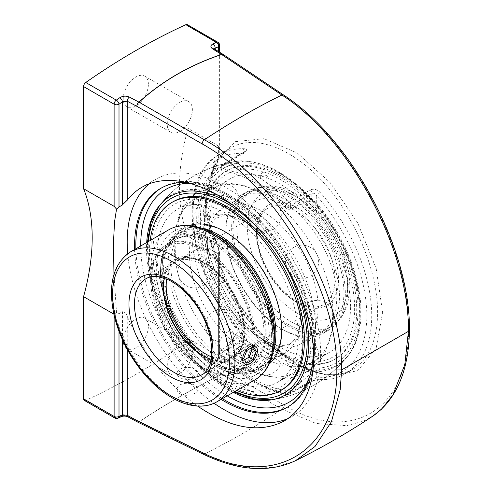 <?xml version="1.0" encoding="UTF-8"?>
<svg xmlns="http://www.w3.org/2000/svg" width="493" height="493" viewBox="0 0 493 493"><rect width="100%" height="100%" fill="white"/><g stroke="black" fill="none" stroke-linecap="round" stroke-linejoin="round"><path stroke-width="0.37" stroke-dasharray="2.46 1.85" d="M197.576 406.078C168.729 385.785 142.341 352.113 127.249 316.333L127.249 349.377M127.348 316.574C126.159 313.049 124.396 311.539 122.061 312.044M122.461 339.745L122.461 311.687L118.739 313.788L116.539 312.691L113.951 274.354M288.269 418.384A136.783 78.972 -120 0 0 292.312 416.314A136.783 78.972 -120 0 0 320.641 353.697A136.783 78.972 -120 0 0 260.933 216.039A136.783 78.972 -120 0 0 155.523 179.397A136.783 78.972 -120 0 0 149.243 183.76M127.699 253.698A136.783 78.972 -120 0 0 214.048 403.262M313.265 346.283A126.418 72.989 -120 0 0 188.505 182.638M134.571 249.526A126.418 72.989 -120 0 0 221.098 399.392M167.232 124.199A17.779 10.267 -60 0 1 174.99 106.309A17.779 10.267 -60 0 1 188.696 101.546A17.779 10.267 -60 0 1 192.375 109.686A17.779 10.267 -60 0 1 184.616 127.576A17.779 10.267 -60 0 1 170.911 132.34A17.779 10.267 -60 0 1 167.232 124.199M148.381 84.285A17.779 10.267 120 0 0 144.696 76.144A17.779 10.267 120 0 0 130.996 80.907A17.779 10.267 120 0 0 123.238 98.797A17.779 10.267 120 0 0 126.917 106.938A17.779 10.267 120 0 0 140.616 102.174A17.779 10.267 120 0 0 148.381 84.285M167.232 366.145A17.779 10.267 -60 0 1 174.99 348.255A17.779 10.267 -60 0 1 188.696 343.492A17.779 10.267 -60 0 1 192.375 351.626A17.779 10.267 -60 0 1 184.616 369.522A17.779 10.267 -60 0 1 170.911 374.286A17.779 10.267 -60 0 1 167.232 366.145M148.381 326.23A17.779 10.267 120 0 0 144.696 318.09A17.779 10.267 120 0 0 130.996 322.853A17.779 10.267 120 0 0 123.238 340.743A17.779 10.267 120 0 0 126.917 348.884A17.779 10.267 120 0 0 140.616 344.12A17.779 10.267 120 0 0 148.381 326.23M373.454 415.698L363.569 421.102L346.659 425.662L316.142 423.475L281.91 409.19L221.64 374.286C189.793 390.394 162.271 406.281 139.069 421.953L204.385 453.948L232.616 464.622L254.277 468.221L274.496 467.321L295.56 460.665M409.436 329.922L408.518 328.578C409.467 248.823 351.17 139.581 284.165 96.529A3.457 1.997 123.9 0 0 283.555 95.013M203.245 454.176A3.457 1.99 -63.9 0 0 204.385 453.948A734.736 424.202 120 0 0 281.91 409.19A3.457 2.151 120.1 0 0 284.165 405.073C351.17 445.845 409.473 409.517 408.518 328.578M137.664 422.088A3.457 1.99 116.1 0 0 139.069 421.953A3.457 2.447 55.9 0 1 138.952 421.903C162.16 406.232 189.694 390.333 221.554 374.218A3.457 1.485 -116.8 0 0 221.64 374.286A3.457 2.151 120.1 0 0 223.884 370.169L284.165 405.073M284.165 96.529L223.884 56.023L215.053 50.532L214.363 49.929L214.264 48.906M218.602 248.725A185.202 106.926 -60 0 1 216.969 243.252L214.381 238.298L207.849 220.605L205.895 209.389L205.556 202.42L205.895 195.518L207.849 184.746L214.381 168.588L216.969 164.261A185.202 106.926 -60 0 1 218.602 156.897L219.613 149.952L218.843 146.205L188.055 128.371A185.202 106.926 120 0 0 179.427 187.334A185.202 106.926 120 0 0 188.055 236.326L218.602 253.969L219.49 253.883L219.539 252.274L218.602 248.725L218.602 358.929A678.781 391.898 -60 0 1 215.151 361.326L214.135 363.113L215.053 364.61L223.884 370.169A3.457 2.064 122.2 0 1 221.554 374.218L212.723 368.653C210.24 366.743 210.314 364.721 212.939 362.589A682.238 393.889 120 0 0 216.415 360.18L185.861 342.543A682.238 393.889 -60 0 1 85.751 400.334L116.305 417.978A682.238 393.889 120 0 0 119.781 416.375C122.93 415.174 126.128 415.303 129.382 416.77L138.952 421.903A3.457 1.91 118.2 0 1 137.584 422.045M119.781 416.375A3.457 2.182 -115 0 0 121.475 416.567M116.539 312.691L115.159 314.207L113.858 314.146M84.278 400.378A3.457 1.997 120 0 0 85.751 400.334M216.969 164.261L214.363 172.23L213.062 173.943C203.091 194.291 203.091 215.669 213.062 238.076L211.534 238.963C214.165 241.508 215.373 245.477 215.151 250.869L215.151 361.326A3.457 1.793 55.4 0 1 214.665 362.762A3.457 1.793 55.4 0 1 212.939 362.589M213.062 238.076L215.872 240.344L216.969 243.252M185.861 342.543A3.457 1.997 120 0 0 188.055 338.469L188.055 236.326M244.09 160.921L244.09 152.978L244.497 151.647L222.559 164.397A3.457 1.997 -120 0 1 223.391 164.249A126.418 72.989 60 0 1 289.04 202.148L310.276 189.891C313.739 188.492 317.042 189.355 320.191 192.473A126.418 72.989 60 0 1 371.728 315.736A126.418 72.989 60 0 1 345.544 373.608A126.418 72.989 60 0 1 320.191 379.487C317.061 379.419 313.758 380.226 310.276 381.909L289.04 394.166A126.418 72.989 60 0 1 223.391 356.266L244.627 344.003C247.289 341.865 247.239 339.122 244.485 335.782A126.418 72.989 60 0 1 219.132 154.648A126.418 72.989 60 0 1 244.485 148.763C247.239 149.052 247.289 150.125 244.627 151.992L223.391 164.249A3.457 2.588 96.9 0 0 221.844 168.803A3.457 1.997 180 0 1 220.833 167.392A3.457 1.997 180 0 1 221.844 165.981L243.08 153.724A3.457 1.997 60 0 1 243.788 152.14A3.457 1.997 60 0 1 243.795 152.14A3.457 1.997 60 0 1 244.627 151.992M211.534 238.963L210.566 240.097C219.816 279.284 243.721 320.635 272.148 346.634C300.601 372.529 331.789 381.434 352.501 369.59L352.532 369.571C368.887 359.483 377.256 340.398 377.638 312.322C377.644 271.452 356.082 219.083 324.727 183.79C293.366 148.492 255.306 133.751 231.309 147.617C221.788 153.206 214.874 162.37 210.566 175.095L213.062 173.943M188.055 128.371L188.055 26.234A3.457 1.997 120 0 0 187.334 24.65M233.226 392.391A114.752 66.253 60 0 1 146.507 248.854A114.752 66.253 60 0 1 146.698 242.525M234.717 206.444A114.752 66.253 60 0 1 296.595 286.1M310.276 189.891A3.457 1.997 60 0 1 311.822 193.41C313.548 192.775 315.175 193.589 316.709 195.844A3.457 0.961 -41.8 0 1 320.191 192.473M320.191 379.487A3.457 2.656 -87.8 0 1 319.026 379.789A3.457 2.656 -87.8 0 1 316.709 377.743L311.822 380.177A3.457 1.997 60 0 1 311.108 381.755A3.457 1.997 60 0 1 311.108 381.761A3.457 1.997 60 0 1 310.276 381.909M244.485 148.763A3.457 2.656 92.2 0 0 243.08 153.329C244.417 152.731 244.417 152.861 243.08 153.724L243.08 161.285C244.423 160.964 244.423 160.798 243.08 160.786L243.08 153.329C244.417 152.731 244.417 152.861 243.08 153.724M244.627 344.003A3.457 1.997 60 0 1 243.08 340.484L219.582 354.054L219.403 352.994A122.96 70.992 -120 0 0 285.7 392.434A3.457 1.997 0 0 0 290.587 392.434L311.822 380.177L311.822 372.616L316.709 370.286L316.709 377.743A122.96 70.992 -120 0 0 366.841 315.736A122.96 70.992 -120 0 0 316.709 195.844L316.709 203.301C315.138 201.625 313.511 200.848 311.822 200.971L311.822 193.41L290.587 205.667A3.457 1.997 60 0 0 289.04 202.148A3.457 1.122 135.9 0 0 285.7 205.667A122.96 70.992 -120 0 0 221.844 168.803L221.844 170.923L220.833 170.344L221.844 169.333L221.844 165.981A3.457 1.997 -120 0 1 222.559 164.397A3.457 3.457 0 0 0 220.833 167.392L220.833 170.344M290.587 209.026C288.886 209.654 287.259 209.242 285.7 207.787L285.7 205.667A3.457 1.997 180 0 0 290.587 205.667L290.587 209.026A110.315 63.689 -60 0 1 311.822 200.971M221.844 169.333A110.315 63.689 120 0 1 243.08 161.285C244.423 160.964 244.423 160.798 243.08 160.786A114.752 66.253 60 0 0 237.09 161.229A120.551 120.551 0 0 0 158.728 206.462M243.08 153.329A122.96 70.992 -120 0 0 192.948 215.342A122.96 70.992 -120 0 0 243.08 335.234L243.08 327.777L244.09 330.415L243.08 332.929L243.08 340.484L243.998 339.209L243.955 337.311L243.08 335.234A3.457 0.961 138.2 0 0 242.944 336.127A3.457 0.961 138.2 0 0 242.95 336.134A3.457 0.961 138.2 0 0 244.485 335.782M285.7 390.314L285.7 392.434A3.457 2.588 96.9 0 0 287.727 394.455A3.457 2.588 96.9 0 0 289.04 394.166A3.457 1.997 60 0 0 289.872 394.018A3.457 1.997 60 0 0 290.587 392.434L290.587 389.082L285.7 390.314A120.551 69.599 60 0 1 219.403 350.85A110.315 63.689 120 0 0 243.08 332.929M219.582 354.054L219.989 354.658L223.391 356.266M221.844 170.923A120.551 69.599 60 0 1 285.7 207.787M316.709 203.301A114.752 66.253 60 0 1 361.036 312.383A114.752 66.253 60 0 1 348.822 354.763A114.752 66.253 60 0 1 316.709 370.286M214.338 48.955A3.457 2.083 121.9 0 1 215.053 50.532L215.053 161.513A3.457 1.997 180 0 1 214.135 160.157A3.457 1.997 180 0 1 215.151 158.746L215.151 49.454M211.534 174.83C214.165 169.241 215.373 163.879 215.151 158.746M215.151 250.869A3.457 1.997 0 0 0 214.135 252.28A3.457 1.997 0 0 0 215.053 253.636L235.223 298.721L264.045 337.748L297.316 365.011L330.168 376.529L357.801 370.613L376.184 348.138L382.623 312.383L376.184 268.568L357.801 223.095L330.168 182.613L297.316 153.04L264.045 138.687L235.223 141.651L215.053 161.513L212.619 170.812L210.566 175.095M210.566 240.097L211.725 241.059L212.619 243.265L215.053 253.636L215.053 364.61A3.457 2.064 -57.8 0 1 212.723 368.653M243.08 327.777A114.752 66.253 60 0 1 198.753 218.695A114.752 66.253 60 0 1 237.09 161.229M311.822 372.616A110.315 63.689 -60 0 1 290.587 389.082M219.403 352.994L219.403 350.85M242.285 342.019A10.421 6.015 -60 0 1 237.731 352.501A10.421 6.015 -60 0 1 229.701 355.299A10.421 6.015 -60 0 1 227.544 350.523A10.421 6.015 -60 0 1 234.914 337.76A10.421 6.015 -60 0 1 240.122 337.243A10.421 6.015 -60 0 1 242.285 342.019M239.53 342.019A8.48 4.893 120 0 0 233.54 338.555A8.48 4.893 120 0 0 227.544 348.939A8.48 4.893 120 0 0 233.54 352.396A8.48 4.893 120 0 0 239.53 342.019M243.684 358.67L239.561 356.285L242.735 360.802L244.479 359.798M246.864 363.187L242.735 360.802M251.467 347.824L249.088 344.434L242.735 348.101L239.561 356.285M253.211 346.819L249.088 344.434M246.864 350.486L242.735 348.101M214.344 234.157A78.399 45.264 -120 0 0 179.859 232.764A78.399 45.264 -120 0 0 163.621 268.654A78.399 45.264 -120 0 0 197.841 347.553A78.399 45.264 -120 0 0 258.258 368.561A78.399 45.264 -120 0 0 274.293 337.995M200.848 227.982A80.377 46.404 -120 0 0 178.873 231.051A80.377 46.404 -120 0 0 162.222 267.847A80.377 46.404 -120 0 0 197.311 348.736A80.377 46.404 -120 0 0 259.244 370.268A80.377 46.404 -120 0 0 272.894 352.772M170.744 264.544A78.399 45.264 -120 0 0 204.965 343.442A78.399 45.264 -120 0 0 265.382 364.444A78.399 45.264 -120 0 0 281.62 328.554A78.399 45.264 -120 0 0 247.4 249.655A78.399 45.264 -120 0 0 186.983 228.653A78.399 45.264 -120 0 0 170.744 264.544M152.898 252.545A105.712 61.033 -120 0 0 227.649 382.013A105.712 61.033 -120 0 0 302.4 338.857A105.712 61.033 -120 0 0 227.649 209.389A105.712 61.033 -120 0 0 152.898 252.545M173.326 201.606A108.651 62.728 -120 0 0 150.821 251.344A108.651 62.728 -120 0 0 198.248 360.685A108.651 62.728 -120 0 0 281.971 389.797M150.131 240.547A108.651 62.728 -120 0 0 149.422 252.151A108.651 62.728 -120 0 0 236.658 390.413M189.324 225.572A80.377 46.404 -120 0 0 184.69 227.692A80.377 46.404 -120 0 0 168.045 264.488A80.377 46.404 -120 0 0 203.128 345.371A80.377 46.404 -120 0 0 265.068 366.909A80.377 46.404 -120 0 0 269.221 363.957M267.317 189.195A78.399 45.264 60 0 1 334.593 251.658A78.399 45.264 60 0 1 327.685 328.474A78.399 45.264 60 0 1 309.653 331.962A78.399 45.264 60 0 1 242.377 269.498A78.399 45.264 60 0 1 249.285 192.683A78.399 45.264 60 0 1 267.317 189.195M310.189 333.761A80.377 46.404 60 0 1 241.213 269.72A80.377 46.404 60 0 1 248.293 190.97A80.377 46.404 60 0 1 266.781 187.395A80.377 46.404 60 0 1 335.758 251.436A80.377 46.404 60 0 1 328.671 330.187A80.377 46.404 60 0 1 310.189 333.761M260.193 193.305A78.399 45.264 60 0 1 327.469 255.768A78.399 45.264 60 0 1 320.561 332.59A78.399 45.264 60 0 1 302.529 336.078A78.399 45.264 60 0 1 235.253 273.609A78.399 45.264 60 0 1 242.162 196.793A78.399 45.264 60 0 1 260.193 193.305M251.35 169.284A105.712 61.033 60 0 1 348.976 272.463A105.712 61.033 60 0 1 308.439 361.788A105.712 61.033 60 0 1 210.807 258.609A105.712 61.033 60 0 1 251.35 169.284M250.555 166.609A108.651 62.728 60 0 1 343.794 253.174A108.651 62.728 60 0 1 334.217 359.631A108.651 62.728 60 0 1 309.228 364.469A108.651 62.728 60 0 1 215.996 277.898A108.651 62.728 60 0 1 225.566 171.441A108.651 62.728 60 0 1 250.555 166.609M310.627 363.661A108.651 62.728 60 0 1 217.388 277.091A108.651 62.728 60 0 1 226.965 170.64A108.651 62.728 60 0 1 251.954 165.802A108.651 62.728 60 0 1 345.192 252.373A108.651 62.728 60 0 1 335.616 358.824A108.651 62.728 60 0 1 310.627 363.661M304.366 337.126A80.377 46.404 60 0 1 235.389 273.085A80.377 46.404 60 0 1 242.476 194.328A80.377 46.404 60 0 1 260.957 190.754A80.377 46.404 60 0 1 329.934 254.795A80.377 46.404 60 0 1 322.847 333.545A80.377 46.404 60 0 1 304.366 337.126M202.327 367.217L203.412 367.84A73.192 42.256 -120 0 0 240.005 371.469A73.192 42.256 -120 0 0 251.227 312.815A73.192 42.256 -120 0 0 203.412 248.318A73.192 42.256 -120 0 0 166.819 244.694A73.192 42.256 -120 0 0 151.659 278.2A73.192 42.256 -120 0 0 203.412 367.84L202.327 367.217A71.658 41.375 60 0 1 151.659 279.451A71.658 41.375 60 0 1 202.327 250.197A71.658 41.375 60 0 1 253.001 337.964A71.658 41.375 60 0 1 202.327 367.217M213.506 362.016A73.192 42.256 60 0 1 165.691 297.519A73.192 42.256 60 0 1 176.907 238.871A73.192 42.256 60 0 1 213.506 242.494A73.192 42.256 60 0 1 261.321 306.991A73.192 42.256 60 0 1 250.099 365.64A73.192 42.256 60 0 1 213.506 362.016M271.421 334.445A78.399 45.264 -120 0 0 237.201 255.54A78.399 45.264 -120 0 0 176.784 234.539A78.399 45.264 -120 0 0 160.545 270.429A78.399 45.264 -120 0 0 215.983 366.453A78.399 45.264 -120 0 0 255.183 370.335A78.399 45.264 -120 0 0 271.421 334.445M269.258 334.445A76.871 44.382 60 0 1 214.899 365.824A76.871 44.382 60 0 1 160.545 271.68A76.871 44.382 60 0 1 214.899 240.294A76.871 44.382 60 0 1 269.258 334.445M189.423 253.759A78.399 45.264 -120 0 0 223.643 332.658A78.399 45.264 -120 0 0 284.06 353.66A78.399 45.264 -120 0 0 299.3 305.13A78.399 45.264 -120 0 0 255.312 228.931A78.399 45.264 -120 0 0 244.861 221.751A78.399 45.264 -120 0 0 205.661 217.869A78.399 45.264 -120 0 0 189.423 253.759M207.245 243.468A78.399 45.264 60 0 1 223.483 207.578A78.399 45.264 60 0 1 262.683 211.46A78.399 45.264 60 0 1 313.899 280.548A78.399 45.264 60 0 1 301.882 343.375A78.399 45.264 60 0 1 252.231 332.307A78.399 45.264 60 0 1 208.237 256.113A78.399 45.264 60 0 1 207.245 243.468M278.342 172.18A115.436 66.647 60 0 1 359.964 313.56A115.436 66.647 60 0 1 347.017 357.018L347.017 357.018A115.436 66.647 60 0 1 278.342 360.685A115.436 66.647 60 0 1 200.016 247.757A115.436 66.647 60 0 1 234.23 161.661L234.23 161.661A115.436 66.647 60 0 1 278.342 172.18M266.867 175.798A3.839 1.929 -174.3 0 1 267.927 177.622A3.839 1.929 -174.3 0 1 266.886 178.54A3.839 1.929 -174.3 0 1 261.475 178.146A3.839 1.929 -174.3 0 1 260.353 176.864A3.839 1.929 -174.3 0 1 262.541 175.095A3.839 1.929 -174.3 0 1 266.867 175.798M229.202 200.552A115.436 66.647 -120 0 0 160.527 204.213A115.436 66.647 -120 0 0 160.521 204.219A115.436 66.647 -120 0 0 171.484 328.122A115.436 66.647 -120 0 0 273.307 399.576A115.436 66.647 -120 0 0 273.313 399.576A115.436 66.647 -120 0 0 310.824 341.932A115.436 66.647 -120 0 0 229.202 200.552M350.56 306.338A99.931 57.699 -120 0 0 306.936 205.766A99.931 57.699 -120 0 0 229.929 178.99A99.931 57.699 -120 0 0 209.229 224.74A99.931 57.699 -120 0 0 252.854 325.312A99.931 57.699 -120 0 0 329.86 352.082A99.931 57.699 -120 0 0 350.56 306.338M156.984 254.906A99.931 57.699 -120 0 0 200.608 355.471A99.931 57.699 -120 0 0 277.614 382.248A99.931 57.699 -120 0 0 298.314 336.497A99.931 57.699 -120 0 0 254.69 235.931A99.931 57.699 -120 0 0 177.683 209.155A99.931 57.699 -120 0 0 156.984 254.906M262.683 193.878A99.931 57.699 -120 0 0 212.717 188.93A99.931 57.699 -120 0 0 192.017 234.674A99.931 57.699 -120 0 0 235.642 335.246A99.931 57.699 -120 0 0 312.648 362.022A99.931 57.699 -120 0 0 332.079 300.157A99.931 57.699 -120 0 0 276.006 203.036A99.931 57.699 -120 0 0 262.683 193.878M244.861 204.17A99.931 57.699 60 0 1 310.146 292.232A99.931 57.699 60 0 1 294.826 372.307A99.931 57.699 60 0 1 231.537 358.208A99.931 57.699 60 0 1 175.465 261.08A99.931 57.699 60 0 1 174.195 244.966A99.931 57.699 60 0 1 194.895 199.221A99.931 57.699 60 0 1 244.861 204.17M212.243 362.743A73.192 42.256 -120 0 0 248.842 366.367A73.192 42.256 -120 0 0 260.058 307.718A73.192 42.256 -120 0 0 212.243 243.222A73.192 42.256 -120 0 0 175.65 239.598A73.192 42.256 -120 0 0 160.49 273.104A73.192 42.256 -120 0 0 212.243 362.743L213.327 363.366A74.72 43.144 60 0 1 160.49 271.853A74.72 43.144 60 0 1 213.327 241.348A74.72 43.144 60 0 1 266.165 332.861A74.72 43.144 60 0 1 213.327 363.366M202.327 368.468A73.192 42.256 60 0 1 154.512 303.971A73.192 42.256 60 0 1 165.734 245.323A73.192 42.256 60 0 1 202.327 248.947A73.192 42.256 60 0 1 250.142 313.443A73.192 42.256 60 0 1 238.926 372.092A73.192 42.256 60 0 1 202.327 368.468M211.164 359.342A55.561 32.076 -120 0 0 230.422 358.257A55.561 32.076 -120 0 0 238.939 313.733A55.561 32.076 -120 0 0 202.641 264.772A55.561 32.076 -120 0 0 174.861 262.023A55.561 32.076 -120 0 0 164.292 278.157M163.362 286.84A57.089 32.963 60 0 1 163.356 286.205A57.089 32.963 60 0 1 203.726 262.898A57.089 32.963 60 0 1 244.097 332.818A57.089 32.963 60 0 1 203.726 356.125A57.089 32.963 60 0 1 203.178 355.81M219.403 345.827C219.416 348.132 220.02 349.654 221.215 350.394C222.454 351.059 224.075 350.819 226.077 349.679C232.536 346.511 237.213 335.018 231.636 332.344C226.527 328.849 218.923 338.648 219.403 345.827M180.118 393.79C186.089 397.524 198.383 393.778 197.909 389.279C197.859 387.788 196.843 386.457 194.852 385.286C189.941 382.778 185.029 382.611 180.118 384.768C178.127 385.97 177.11 387.473 177.067 389.279C177.11 391.085 178.127 392.588 180.118 393.79M248.225 362.466C246.217 363.6 244.553 363.816 243.234 363.107C241.964 362.324 241.323 360.771 241.299 358.466C240.867 351.324 248.873 341.741 253.655 345.057C258.917 347.547 254.628 359.268 248.225 362.466M194.852 377.663A10.421 6.015 180 0 1 183.501 378.963A10.421 6.015 180 0 1 177.067 373.404A10.421 6.015 180 0 1 180.118 369.152A10.421 6.015 180 0 1 191.475 367.846A10.421 6.015 180 0 1 197.909 373.404A10.421 6.015 180 0 1 194.852 377.663M223.218 54.477A3.457 2.083 121.9 0 1 223.884 56.023A3.457 1.997 123.9 0 0 223.274 54.507M117.993 418.169A3.457 2.194 65.4 0 1 116.305 417.978A3.457 1.997 120 0 1 114.832 418.015M129.382 416.77A3.457 1.91 -61.8 0 1 127.958 416.881M114.117 314.294L114.117 315.292M119.004 331.388L119.004 313.677M188.055 338.469L218.602 356.106A3.457 1.997 120 0 1 216.415 360.18A3.457 1.781 -124.9 0 0 218.14 360.352A3.457 1.781 -124.9 0 0 218.602 358.929A3.457 1.997 0 0 0 219.619 357.517A3.457 1.997 0 0 0 218.602 356.106L218.602 253.969M218.602 146.014L218.602 156.897M218.602 46.693L218.602 43.871A3.457 1.997 180 0 1 219.619 45.282M188.055 26.234L218.602 43.871A3.457 1.997 120 0 0 217.888 42.287M287.764 406.959A126.418 72.989 -120 0 0 288.411 406.589A126.418 72.989 -120 0 0 314.596 348.724A126.418 72.989 -120 0 0 259.41 221.499A126.418 72.989 -120 0 0 161.994 187.63A126.418 72.989 -120 0 0 161.359 188.012M135.858 248.786A126.418 72.989 -120 0 0 222.386 398.652M191.832 183.538A122.96 70.992 60 0 1 286.168 255.232A122.96 70.992 60 0 1 309.887 375.758M227.23 395.854A122.96 70.992 60 0 1 140.702 245.989M203.726 262.134A58.032 33.506 -120 0 0 162.696 285.823A58.032 33.506 -120 0 0 203.726 356.895A58.032 33.506 -120 0 0 244.756 333.2A58.032 33.506 -120 0 0 203.726 262.134M347.694 290.408A78.399 45.264 60 0 1 331.456 326.298A78.399 45.264 60 0 1 271.039 305.296A78.399 45.264 60 0 1 236.813 226.398A78.399 45.264 60 0 1 253.051 190.501A78.399 45.264 60 0 1 292.257 194.39A78.399 45.264 60 0 1 347.694 290.408M166.659 279.069A55.561 32.076 60 0 1 177.69 260.39A55.561 32.076 60 0 1 205.47 263.139A55.561 32.076 60 0 1 244.756 331.185A55.561 32.076 60 0 1 233.251 356.624A55.561 32.076 60 0 1 211.559 356.833M256.459 233.7A55.561 32.076 -120 0 0 280.714 289.619A55.561 32.076 -120 0 0 323.525 304.501A55.561 32.076 -120 0 0 335.03 279.069A55.561 32.076 -120 0 0 295.745 211.022A55.561 32.076 -120 0 0 267.964 208.268A55.561 32.076 -120 0 0 256.459 233.7M297.495 207.997A58.032 33.506 60 0 1 338.525 279.069A58.032 33.506 60 0 1 297.495 302.757A58.032 33.506 60 0 1 256.459 231.685A58.032 33.506 60 0 1 297.495 207.997M297.495 197.41A70.992 40.987 -120 0 0 247.295 226.398A70.992 40.987 -120 0 0 297.495 313.345A70.992 40.987 -120 0 0 347.694 284.362A70.992 40.987 -120 0 0 297.495 197.41M279.895 173.696A112.478 64.94 -120 0 0 200.361 219.619A112.478 64.94 -120 0 0 279.895 357.376A112.478 64.94 -120 0 0 359.428 311.459A112.478 64.94 -120 0 0 279.895 173.696M234.976 391.38A112.478 64.94 60 0 1 148.455 241.515M214.726 235.691A82.639 47.71 -120 0 0 164.12 307.681A82.639 47.71 -120 0 0 265.326 366.114A82.639 47.71 -120 0 0 214.726 235.691M174.861 262.023L145.971 278.699A55.561 32.076 60 0 1 201.532 310.781A55.561 32.076 60 0 1 201.532 374.933L230.422 358.257M255.238 379.684A86.528 49.953 60 0 1 211.978 375.401A86.528 49.953 60 0 1 155.449 299.152A86.528 49.953 60 0 1 168.711 229.818M130.491 251.886A86.528 49.953 -120 0 0 117.229 321.22A86.528 49.953 -120 0 0 173.752 397.463A86.528 49.953 -120 0 0 217.012 401.752M284.301 420.936L292.312 416.314M142.046 187.18L155.523 179.397M126.917 106.938L170.911 132.34M144.696 76.144L188.696 101.546M126.917 348.884L170.911 374.286M144.696 318.09L188.696 343.492M219.619 253.162L219.619 357.517A3.457 3.457 0 0 1 218.14 360.352L214.104 363.298L214.135 252.28L213.34 245.65M215.866 240.344C204.047 216.409 203.541 193.706 214.363 172.23M219.989 354.658C242.18 377.915 264.759 391.183 287.727 394.455A3.457 3.457 0 0 0 289.872 394.018L311.108 381.761C315.612 380.029 318.25 379.376 319.02 379.783C328.862 380.152 337.705 378.088 345.544 373.608L352.532 369.571M244.09 330.464L244.09 338.408L242.95 336.127C188.566 278.034 173.665 177.85 219.132 154.648L231.309 147.617C222.811 152.522 216.433 160.675 212.181 172.088M212.175 172.106C213.414 168.563 214.067 164.582 214.135 160.157L213.962 48.659M219.619 52.233L219.619 149.638M160.712 188.375L161.994 187.63C185.621 173.641 221.067 183.889 251.504 211.891C268.149 227.144 282.212 245.557 293.68 267.138C324.166 323.309 322.89 387.973 288.411 406.589L287.123 407.335M352.501 369.59L345.137 372.813C337.588 375.179 329.114 375.265 319.704 373.059C312.168 371.254 304.378 367.988 296.324 363.261C275.532 350.763 256.816 331.598 240.19 305.759C228.068 286.55 219.114 266.497 213.327 245.594M270.521 400.002A120.551 120.551 0 0 0 348.822 354.763M273.005 344.287A16.577 16.577 0 0 0 248.145 358.639A16.577 16.577 0 0 0 273.005 372.998A16.577 16.577 0 0 0 273.005 344.287M202.808 256.958A16.577 16.577 0 0 0 177.948 271.316A16.577 16.577 0 0 0 202.808 285.669A16.577 16.577 0 0 0 202.808 256.958M230.533 185.011A16.577 16.577 0 0 0 205.667 199.369A16.577 16.577 0 0 0 230.533 213.722A16.577 16.577 0 0 0 230.533 185.011M310.356 247.35A16.577 16.577 0 0 0 285.496 261.709A16.577 16.577 0 0 0 310.362 276.062A16.577 16.577 0 0 0 310.356 247.35M325.109 302.665A16.577 16.577 0 0 0 300.249 317.024A16.577 16.577 0 0 0 325.109 331.376A16.577 16.577 0 0 0 325.109 302.665M273.005 200.885A16.577 16.577 0 0 0 248.145 215.244A16.577 16.577 0 0 0 273.005 229.596A16.577 16.577 0 0 0 273.005 200.885M202.808 207.159A16.577 16.577 0 0 0 177.948 221.511A16.577 16.577 0 0 0 202.808 235.864A16.577 16.577 0 0 0 202.808 207.159M230.533 311.114A16.577 16.577 0 0 0 205.667 325.472A16.577 16.577 0 0 0 230.533 339.825A16.577 16.577 0 0 0 230.533 311.114M310.356 340.946A16.577 16.577 0 0 0 285.496 355.305A16.577 16.577 0 0 0 310.362 369.658A16.577 16.577 0 0 0 310.356 340.946M227.544 348.939L227.544 350.523M233.54 338.555L234.914 337.76M229.701 355.299L244.824 364.025M240.122 337.243L255.245 345.975M186.983 228.653L179.859 232.764M265.382 364.444L258.258 368.561M184.69 227.692L178.873 231.051M265.068 366.909L259.244 370.268M320.561 332.59L327.685 328.474M242.162 196.793L249.285 192.683M334.217 359.631L335.616 358.824M225.566 171.441L226.965 170.64M322.847 333.545L328.671 330.187M242.476 194.328L248.293 190.97M151.659 279.451L151.659 278.2M240.005 371.469L250.099 365.64M166.819 244.694L176.907 238.871M214.899 365.824L215.983 366.453M160.545 271.68L160.545 270.429M205.661 217.869L176.784 234.539M284.06 353.66L255.183 370.335M255.312 228.931L245.483 222.17L238.483 218.701C231.79 216.137 226.484 215.244 222.559 216.02L217.475 217.752C215.336 218.091 212.742 221.61 209.679 228.314C207.134 235.216 206.659 244.485 208.237 256.113M299.3 305.13C300.884 316.759 300.403 326.021 297.864 332.923C294.802 339.628 292.207 343.146 290.069 343.485C287.604 344.662 285.459 346.166 277.017 344.958C269.77 343.707 261.506 339.492 252.231 332.307M301.882 343.375L331.456 326.298C336.208 323.525 340.071 319.692 343.06 314.805L347.676 304.113L349.851 288.651C349.987 278.212 348.07 267.28 344.108 255.849C335.332 230.225 316.321 205.593 295.96 194.02C286.735 188.665 277.658 186.058 268.722 186.2C263.034 186.36 257.808 187.79 253.051 190.501L223.483 207.578M204.238 263.262C193.521 257.383 184.672 256.422 177.69 260.39L267.964 208.268C256.539 214.122 253.396 236.184 262.609 258.911C274.416 291.609 308.421 315.329 323.525 304.501L233.251 356.624C239.327 353.099 242.87 346.271 243.881 336.134C244.571 326.958 242.815 316.907 238.612 305.974C230.576 286.643 219.114 272.407 204.238 263.262M273.276 399.583A120.551 120.551 0 0 0 347.017 357.018C355.022 347.047 359.422 333.927 360.217 317.658C360.882 302.24 358.343 285.761 352.594 268.229C339.8 228.635 310.159 189.762 279.254 172.285C263.231 163.091 248.225 159.553 234.23 161.661A120.551 120.551 0 0 0 160.527 204.213L159.609 205.371M147.407 242.118L148.732 267.502L154.95 293.008L175.052 335.289L188.764 354.313L204.182 370.828L233.929 391.984M271.859 399.792L273.313 399.576M267.927 177.622A3.95 3.95 0 0 0 261.986 172.944A3.95 3.95 0 0 0 260.353 176.864M229.929 178.99L212.717 188.93M329.86 352.082L312.648 362.022M194.895 199.221L177.683 209.155M294.826 372.307L277.614 382.248M332.079 300.157L332.615 329.17L324.486 354.085L319.193 361.646L306.443 372.314L291.277 377.78L282.125 378.593L256.434 373.195L231.537 358.208M276.006 203.036L262.06 193.459L243.825 185.454L225.418 182.644L216.267 183.458L201.101 188.924L188.351 199.597L183.057 207.152L174.929 232.074L175.465 261.08M160.49 273.104L160.49 271.853M175.65 239.598L165.734 245.323M248.842 366.367L238.926 372.092M202.641 355.502L203.726 356.125M163.356 287.456L163.356 286.205M197.909 389.279L197.909 373.404M177.067 389.279L177.067 373.404M221.215 350.394L243.234 363.107M231.636 332.344L253.655 345.057"/><path stroke-width="0.74" d="M113.951 274.354L113.495 242.174L114.555 221.684L116.539 209.106L119.004 206.955L119.004 104.196A678.781 391.898 -60 0 1 122.461 101.804L127.249 101.225L127.249 200.195C131.434 194.809 136.37 190.471 142.046 187.18C170.208 170.911 214.874 184.85 251.67 221.388C288.473 257.919 313.77 313.443 313.764 357.665C313.32 388.065 303.497 409.153 284.301 420.936C259.873 433.655 230.964 428.7 197.576 406.078M119.004 206.955L122.461 204.959L122.461 101.804A3.457 1.793 -124.6 0 0 119.781 97.719A682.238 393.889 120 0 0 116.305 100.128A3.457 1.781 55.1 0 1 119.004 104.196A3.457 1.997 180 0 1 114.117 104.196L114.117 206.339L116.539 209.106M122.061 205.15L127.348 200.066M149.243 183.76A136.783 78.972 -120 0 0 127.194 242.014A136.783 78.972 -120 0 0 127.699 253.698M214.048 403.262A136.783 78.972 -120 0 0 288.269 418.384M221.098 399.392A126.418 72.989 -120 0 0 287.123 407.335A126.418 72.989 -120 0 0 313.308 349.463A126.418 72.989 -120 0 0 313.265 346.283M188.505 182.638A126.418 72.989 -120 0 0 160.712 188.375A126.418 72.989 -120 0 0 134.571 249.526M336.836 369.966L341.624 369.91C342.58 288.769 278.243 180.296 204.385 139.778L139.069 102.18C162.259 81.074 189.787 65.187 221.64 54.513A3.457 1.824 -108.5 0 0 221.554 54.44C189.688 65.119 162.154 81.018 138.952 102.131L129.382 97.072A3.457 1.923 -62.1 0 0 127.249 101.225L136.814 106.291L202.124 143.894C274.687 183.667 337.865 290.198 336.836 369.966C337.865 450.824 274.687 490.011 202.124 452.438L136.814 420.437L127.249 415.303L122.461 414.841A678.781 391.898 -60 0 1 119.004 416.437A3.457 2.194 65.4 0 1 117.993 418.169L121.475 416.567A3.457 2.182 -115 0 0 121.475 416.56A3.457 2.182 -115 0 0 122.461 414.841L122.461 339.745M202.98 454.047C238.057 470.889 268.919 473.095 295.56 460.672L314.972 446.541L331.413 421.761L340.225 389.612L341.624 369.91L408.426 331.339L409.436 329.922C410.312 248.731 351.521 138.81 283.555 95.013A3.457 1.997 123.9 0 0 281.91 95.026C350.172 138.841 409.51 250.093 408.426 331.339L404.796 364.697L392.884 394.985L381.483 409.221L372.973 416.018C396.643 399.33 408.796 370.637 409.436 329.946M283.555 95.013L223.274 54.507A3.457 1.997 123.9 0 0 221.64 54.513L281.91 95.026A734.736 424.202 -60 0 0 204.385 139.778A3.457 1.836 -60.1 0 0 202.124 143.894M114.117 315.292L114.117 416.437L83.563 398.794A3.457 1.997 120 0 0 84.278 400.378L114.832 418.015A3.457 3.457 0 0 0 117.993 418.169M113.858 314.146L83.563 296.657A185.202 106.926 120 0 0 92.191 237.694A185.202 106.926 120 0 0 83.563 188.702L114.117 206.339M83.563 398.794L83.563 296.657M129.382 97.072C126.128 95.667 122.93 95.882 119.781 97.719M83.563 188.702L83.563 86.558L114.117 104.196A3.457 1.997 120 0 1 116.305 100.128L85.751 82.485A3.457 1.997 120 0 0 83.563 86.558M214.264 48.906L215.151 48.289A3.457 2.182 -115 0 0 212.939 43.932C210.314 45.43 210.24 47.106 212.723 48.955L221.554 54.44A3.457 2.083 121.9 0 1 223.169 54.44L223.169 54.44A3.457 2.083 121.9 0 1 223.218 54.477M85.751 82.485A682.238 393.889 -60 0 1 185.861 24.687L216.415 42.33A682.238 393.889 120 0 0 212.939 43.932M215.151 49.454L215.151 48.289A678.781 391.898 -60 0 1 218.602 46.693A3.457 1.997 180 0 0 219.619 45.282A3.457 3.457 0 0 0 217.888 42.287L187.334 24.65A3.457 1.997 120 0 0 185.861 24.687M146.698 242.525A114.752 66.253 60 0 1 158.728 206.462A114.752 66.253 60 0 1 234.717 206.444M296.595 286.1A114.752 66.253 60 0 1 270.484 400.008A114.752 66.253 60 0 1 233.226 392.391M242.667 359.255A10.421 6.015 -60 0 1 247.215 348.767A10.421 6.015 -60 0 1 255.245 345.975A10.421 6.015 -60 0 1 257.408 350.745A10.421 6.015 -60 0 1 252.854 361.233A10.421 6.015 -60 0 1 244.824 364.025A10.421 6.015 -60 0 1 242.667 359.255M246.864 363.187L243.684 358.67L246.864 350.486L253.211 346.819L256.385 351.336L253.211 359.52L246.864 363.187M244.479 359.798L249.088 357.135L252.262 348.952L251.467 347.824M253.211 359.52L249.088 357.135M256.385 351.336L252.262 348.952M274.293 337.995A78.399 45.264 -120 0 0 274.496 332.67A78.399 45.264 -120 0 0 214.344 234.157M272.894 352.772A80.377 46.404 -120 0 0 275.895 333.471A80.377 46.404 -120 0 0 200.848 227.982M236.658 390.413A108.651 62.728 -120 0 0 280.579 390.604L281.971 389.797A108.651 62.728 -120 0 0 304.477 340.059A108.651 62.728 -120 0 0 257.05 230.718A108.651 62.728 -120 0 0 173.326 201.606L171.928 202.413A108.651 62.728 -120 0 0 150.131 240.547M280.579 390.604A108.651 62.728 -120 0 0 303.078 340.866A108.651 62.728 -120 0 0 255.651 231.519A108.651 62.728 -120 0 0 171.928 202.413M269.221 363.957A80.377 46.404 -120 0 0 281.713 330.113A80.377 46.404 -120 0 0 249.47 252.33A80.377 46.404 -120 0 0 189.324 225.572M164.292 278.157A55.561 32.076 -120 0 0 163.356 287.456A55.561 32.076 -120 0 0 202.641 355.502A55.561 32.076 -120 0 0 211.164 359.342M203.178 355.81A57.089 32.963 60 0 1 163.362 286.84M121.475 416.56C123.675 415.852 125.832 415.956 127.958 416.881L127.958 416.881A3.457 1.91 -61.8 0 1 127.249 415.303L127.249 349.377M139.069 102.18A3.457 1.836 119.9 0 0 136.814 106.291A3.457 1.923 117.9 0 1 138.952 102.131A3.457 2.108 47.6 0 1 139.069 102.18M127.958 416.881L137.522 422.02A3.457 1.91 118.2 0 0 137.529 422.02A3.457 1.91 118.2 0 1 136.814 420.437A3.457 1.99 116.1 0 0 137.633 422.076L202.943 454.078A3.457 1.99 -63.9 0 1 202.124 452.438M214.135 49.325L213.962 48.659L214.338 48.955A3.457 2.083 121.9 0 0 212.723 48.955M114.832 418.015A3.457 1.997 120 0 1 114.117 416.437A3.457 1.997 0 0 0 119.004 416.437L119.004 331.388M218.602 46.693L218.602 51.605L218.602 46.693A3.457 2.194 -114.6 0 0 216.415 42.33A3.457 1.997 120 0 1 217.888 42.287M161.359 188.012A126.418 72.989 -120 0 0 135.815 245.502A126.418 72.989 -120 0 0 135.858 248.786M222.386 398.652A126.418 72.989 -120 0 0 287.764 406.959M140.702 245.989A122.96 70.992 60 0 1 140.702 245.502A122.96 70.992 60 0 1 191.832 183.538M309.887 375.758A122.96 70.992 60 0 1 227.23 395.854M211.559 356.833A55.561 32.076 60 0 1 166.184 285.823A55.561 32.076 60 0 1 166.659 279.069M148.455 241.515A112.478 64.94 60 0 1 227.649 203.862A112.478 64.94 60 0 1 307.182 341.618A112.478 64.94 60 0 1 234.976 391.38M173.752 372.184A55.561 32.076 60 0 1 137.455 323.223A55.561 32.076 60 0 1 145.971 278.699C149.478 276.641 153.773 275.994 158.863 276.758L168.329 279.814C176.611 283.795 184.474 290.377 191.906 299.559C214.621 326.341 217.752 368.043 201.532 374.933A55.561 32.076 60 0 1 173.752 372.184M171.003 376.948A59.45 34.325 -120 0 0 207.405 325.152A59.45 34.325 -120 0 0 134.601 283.118A59.45 34.325 -120 0 0 171.003 376.948M171.003 395.879A82.639 47.71 60 0 1 112.57 294.672A82.639 47.71 60 0 1 171.003 260.933A82.639 47.71 60 0 1 229.436 362.139A82.639 47.71 60 0 1 171.003 395.879M211.978 234.101A86.528 49.953 60 0 1 268.5 310.35A86.528 49.953 60 0 1 255.238 379.684C267.268 372.178 273.609 359.255 274.262 340.909C274.57 329.09 272.438 316.561 267.865 303.331C258.036 274.539 236.498 246.703 213.919 233.91C203.523 227.914 193.533 225.098 183.938 225.474C178.374 225.739 173.296 227.193 168.711 229.818A86.528 49.953 60 0 1 211.978 234.101M255.238 379.684L217.012 401.752A86.528 49.953 -120 0 0 230.28 332.418A86.528 49.953 -120 0 0 173.752 256.169A86.528 49.953 -120 0 0 130.491 251.886L168.711 229.818M223.274 54.507A3.457 3.457 0 0 0 223.169 54.44L214.338 48.955M219.619 45.282L219.619 52.233M295.566 460.665C321.886 447.669 347.688 432.786 372.973 416.018M159.609 205.371L151.166 221.708L147.407 242.118M233.929 391.984L253.488 398.936L271.859 399.792M217.012 401.752C212.409 404.389 207.3 405.844 201.699 406.103C192.134 406.448 182.17 403.638 171.81 397.66C162.641 392.329 153.964 385.07 145.78 375.876C129.844 357.548 119.214 337.021 113.889 314.3C107.764 284.424 113.298 263.619 130.491 251.886"/></g></svg>
